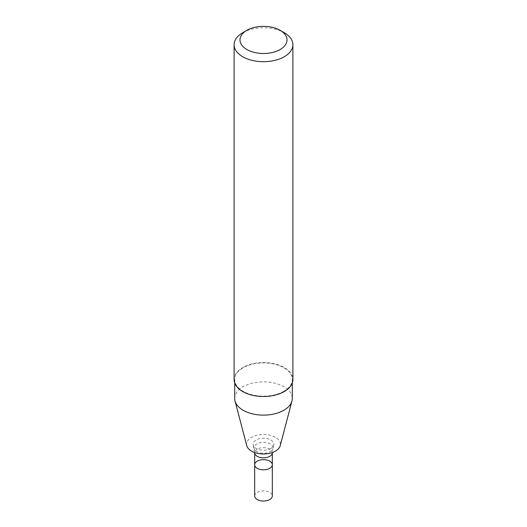 <?xml version="1.0" encoding="UTF-8"?>
<svg xmlns="http://www.w3.org/2000/svg" width="527" height="527" viewBox="0 0 527 527"><rect width="100%" height="100%" fill="white"/><g stroke="black" fill="none" stroke-linecap="round" stroke-linejoin="round"><path stroke-width="0.4" stroke-dasharray="2.63 1.98" d="M254.679 464.748A8.821 5.092 180 0 1 263.5 459.656A8.821 5.092 180 0 1 272.321 464.748M270.838 448.464A10.382 5.995 180 0 1 260.259 449.92A10.382 5.995 180 0 1 253.237 445.124A10.382 5.995 180 0 1 263.5 438.233A10.382 5.995 180 0 1 273.763 445.124A10.382 5.995 180 0 1 270.838 448.464M246.788 445.69A16.904 9.756 180 0 1 263.5 434.465A16.904 9.756 180 0 1 280.212 445.69M234.693 398.491A28.807 16.633 180 0 1 263.5 381.864A28.807 16.633 180 0 1 292.307 398.491M283.869 391.304A28.807 16.633 180 0 1 252.479 394.907A28.807 16.633 180 0 1 234.693 379.539A28.807 16.633 180 0 1 263.5 362.912A28.807 16.633 180 0 1 292.307 379.539A28.807 16.633 180 0 1 283.869 391.304M234.107 379.539A29.393 16.969 180 0 1 263.5 362.569A29.393 16.969 180 0 1 292.893 379.539M242.716 32.727A29.393 16.969 180 0 1 284.284 32.727M254.679 495.947A8.821 5.092 180 0 1 263.5 490.854A8.821 5.092 180 0 1 272.321 495.947M253.237 445.124L254.679 452.746A8.821 5.092 180 0 1 263.5 447.654A8.821 5.092 180 0 1 272.321 452.746L272.854 448.576A9.46 5.461 180 0 1 270.193 451.619A9.46 5.461 180 0 1 260.549 452.943A9.46 5.461 180 0 1 254.146 448.576A9.46 5.461 180 0 1 263.5 442.291A9.46 5.461 180 0 1 272.854 448.576L273.763 445.124M234.693 379.539L234.693 382.918M292.307 379.539L292.307 382.918"/><path stroke-width="0.79" d="M269.738 468.345A8.821 5.092 180 0 1 260.127 469.452A8.821 5.092 180 0 1 254.679 464.748A8.821 5.092 180 0 1 263.5 459.656A8.821 5.092 180 0 1 272.321 464.748A8.821 5.092 180 0 1 269.738 468.345A8.821 5.092 180 0 1 260.127 469.452A8.821 5.092 180 0 1 254.679 464.748L254.679 495.947A8.821 5.092 180 0 0 260.127 500.65A8.821 5.092 180 0 0 269.738 499.543A8.821 5.092 180 0 0 272.321 495.947L272.321 464.748A8.821 5.092 180 0 1 269.738 468.345M292.307 382.918L292.307 398.491A28.807 16.633 180 0 1 291.978 400.994L280.212 445.69A16.904 9.756 180 0 1 275.45 451.125A16.904 9.756 180 0 1 258.23 453.497A16.904 9.756 180 0 1 246.788 445.69L235.022 400.994A28.807 16.633 180 0 1 234.693 398.491L234.693 382.918M291.978 400.994A28.807 16.633 180 0 1 283.869 410.256A28.807 16.633 180 0 1 254.515 414.294A28.807 16.633 180 0 1 235.022 400.994M280.127 30.329L284.284 32.727A29.393 16.969 180 0 1 292.893 44.729L292.893 379.539A29.393 16.969 180 0 1 284.284 391.541A29.393 16.969 180 0 1 252.249 395.224A29.393 16.969 180 0 1 234.107 379.539L234.107 44.729A29.393 16.969 180 0 1 242.716 32.727L246.873 30.329A23.517 13.577 180 0 1 280.127 30.329A23.517 13.577 180 0 1 280.127 49.525A23.517 13.577 180 0 1 246.873 49.525A23.517 13.577 180 0 1 246.873 30.329M292.893 44.729A29.393 16.969 180 0 1 284.284 56.725A29.393 16.969 180 0 1 252.249 60.407A29.393 16.969 180 0 1 234.107 44.729M272.321 452.548L272.321 452.746A8.821 5.092 180 0 1 269.738 456.342A8.821 5.092 180 0 1 260.127 457.449A8.821 5.092 180 0 1 254.679 452.746L254.679 464.748M272.321 452.746L272.321 464.748"/></g></svg>
